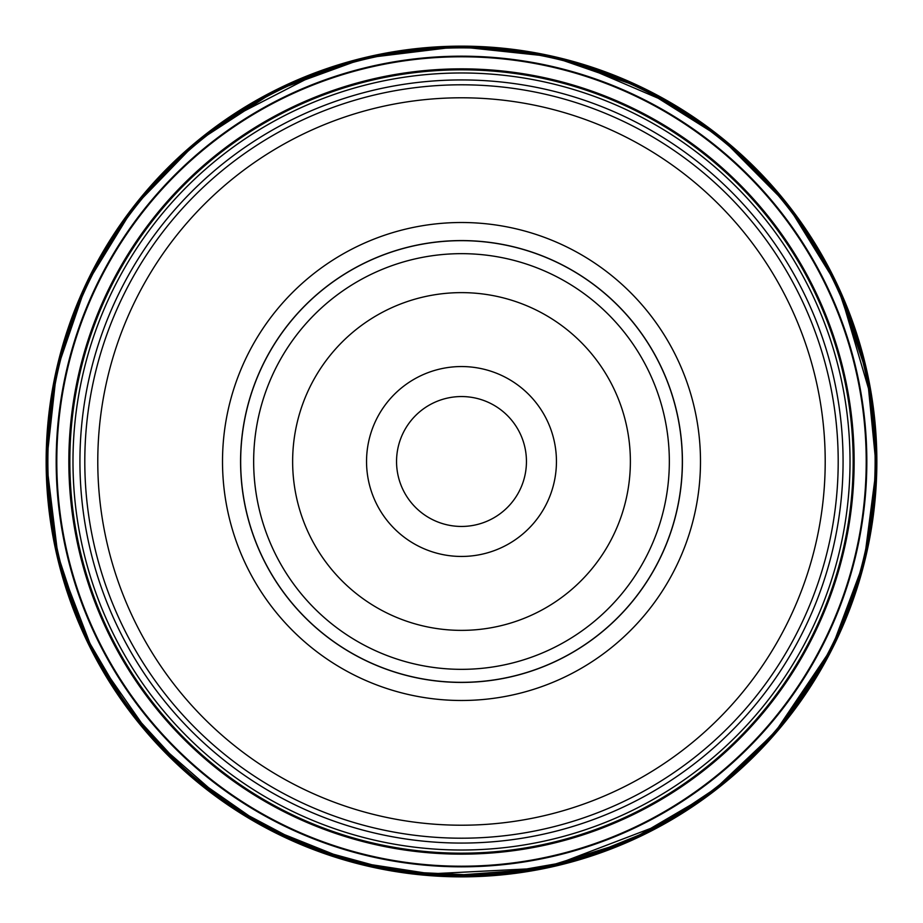 <?xml version="1.0" encoding="UTF-8"?>
<svg xmlns="http://www.w3.org/2000/svg" width="923" height="923" viewBox="0 0 923 923"><rect width="100%" height="100%" fill="white"/><g stroke="black" fill="none" stroke-linecap="round" stroke-linejoin="round"><path stroke-width="1.38" d="M182.442 153.864L136.408 202.979L97.769 260.967L69.363 324.584L52 392.067L46.15 461.5A415.35 415.35 0 0 1 669.175 101.795A415.35 415.35 0 0 1 669.175 821.205A415.35 415.35 0 0 1 46.15 461.5A415.35 415.35 0 0 1 669.175 101.795A415.35 415.35 0 0 1 669.175 821.205A415.35 415.35 0 0 1 46.15 461.5A415.35 415.35 0 0 1 669.175 101.795A415.35 415.35 0 0 1 669.175 821.205A415.35 415.35 0 0 1 46.15 461.5L52.68 534.89L72.086 605.961L103.734 672.498L146.642 732.389L202.979 786.592L268.478 829.269L340.806 858.932L417.415 874.508L547.201 867.908L668.598 821.539L724.197 783.223M46.75 461.5A414.75 414.75 0 0 0 668.875 820.685A414.75 414.75 0 0 0 668.875 102.315A414.75 414.75 0 0 0 46.75 461.5M46.438 461.5A415.062 415.062 0 0 1 669.037 102.049A415.062 415.062 0 0 1 669.037 820.951A415.062 415.062 0 0 1 46.438 461.5A415.073 415.073 0 0 0 669.037 820.962A415.073 415.073 0 0 0 669.037 102.038A415.073 415.073 0 0 0 46.427 461.5M292.637 461.5A168.863 168.863 0 0 0 545.931 607.749A168.863 168.863 0 0 0 545.931 315.251A168.863 168.863 0 0 0 292.637 461.5M556.442 461.5A94.942 94.942 0 0 0 414.023 379.272A94.942 94.942 0 0 0 414.023 543.728A94.942 94.942 0 0 0 556.442 461.5M253.663 461.5A207.837 207.837 0 0 1 461.5 253.663A207.837 207.837 0 0 1 669.337 461.5A207.837 207.837 0 0 0 357.582 281.503A207.837 207.837 0 0 0 357.582 641.497A207.837 207.837 0 0 0 669.337 461.5A207.837 207.837 0 0 1 461.5 669.337A207.837 207.837 0 0 1 253.663 461.5M682.328 461.5A220.828 220.828 0 0 0 351.086 270.254A220.828 220.828 0 0 0 351.086 652.746A220.828 220.828 0 0 0 682.328 461.5M700.488 461.5A238.988 238.988 0 0 0 342.006 254.529A238.988 238.988 0 0 0 342.006 668.471A238.988 238.988 0 0 0 700.488 461.5M97.78 461.5A363.72 363.72 0 0 0 643.354 776.485A363.72 363.72 0 0 0 643.354 146.515A363.72 363.72 0 0 0 97.78 461.5M838.199 461.5A376.699 376.699 0 0 1 461.5 838.199A376.699 376.699 0 0 1 84.801 461.5A376.699 376.699 0 0 1 461.5 84.801A376.699 376.699 0 0 1 838.199 461.5M526.445 461.5A64.945 64.945 0 0 0 429.022 405.255A64.945 64.945 0 0 0 429.022 517.745A64.945 64.945 0 0 0 526.445 461.5M72.986 461.5A388.514 388.514 0 0 1 655.757 125.032A388.514 388.514 0 0 1 655.757 797.968A388.514 388.514 0 0 1 72.986 461.5M69.836 461.5A391.664 391.664 0 0 1 657.338 122.309A391.664 391.664 0 0 1 657.338 800.691A391.664 391.664 0 0 1 69.836 461.5M68.844 461.5A392.656 392.656 0 0 1 657.822 121.455A392.656 392.656 0 0 1 657.822 801.545A392.656 392.656 0 0 1 68.844 461.5M56.799 461.5A404.701 404.701 0 0 1 663.856 111.014A404.701 404.701 0 0 1 663.856 811.986A404.701 404.701 0 0 1 56.799 461.5M56.188 461.5A405.312 405.312 0 0 1 664.156 110.483A405.312 405.312 0 0 1 664.156 812.517A405.312 405.312 0 0 1 56.188 461.5M47.869 461.5A413.631 413.631 0 0 1 668.31 103.284A413.631 413.631 0 0 1 668.31 819.716A413.631 413.631 0 0 1 47.869 461.5M46.623 461.5A414.877 414.877 0 0 0 668.944 820.789A414.877 414.877 0 0 0 668.944 102.211A414.877 414.877 0 0 0 46.623 461.5L56.603 370.988L86.104 284.849L133.673 207.214L197.037 141.819L276.058 90.362L364.643 58.08L458.235 46.623L552 56.603L641.093 87.5L720.909 137.712L787.319 204.641L836.896 284.849L867.089 374.184L876.331 468.019L864.147 561.519L831.162 649.85L779.081 728.466L710.606 793.284L629.255 840.957L539.24 869.039L445.209 876.065L352.021 861.678L264.486 826.627L187.127 772.713L127.778 707.987L83.37 632.232L55.911 548.827L46.611 461.5M682.42 461.5A220.92 220.92 0 0 0 351.04 270.174A220.92 220.92 0 0 0 351.04 652.826A220.92 220.92 0 0 0 682.42 461.5M79.932 461.5A381.568 381.568 0 0 1 461.5 79.932A381.568 381.568 0 0 1 843.068 461.5A381.568 381.568 0 0 1 461.5 843.068A381.568 381.568 0 0 1 79.932 461.5M770.417 739.138L834.692 643.816M858.24 584.444L872.916 518.53L876.723 451.324M872.673 402.728L838.903 288.068M815.978 245.022L776.358 190.611L728.293 143.169M676.34 106.03L570.656 60.745M507.927 48.757L440.433 46.681L373.7 55.542M326.719 68.625L220.424 123.278M46.392 461.5L56.395 370.942L85.897 284.757L133.5 207.075L196.899 141.657L275.954 90.166L364.597 57.861L458.235 46.404L552.058 56.395L641.185 87.304L721.048 137.539L787.492 204.514L837.103 284.757L867.308 374.138L876.562 468.019L864.366 561.565L831.358 649.954L785.461 721.048L726.101 781.343L655.745 828.358L577.313 860.121L487.563 875.789L396.567 871.497L308.686 847.452L228.177 804.821L152.283 738.446L94.642 655.745L58.634 561.576L46.392 461.5"/></g></svg>
